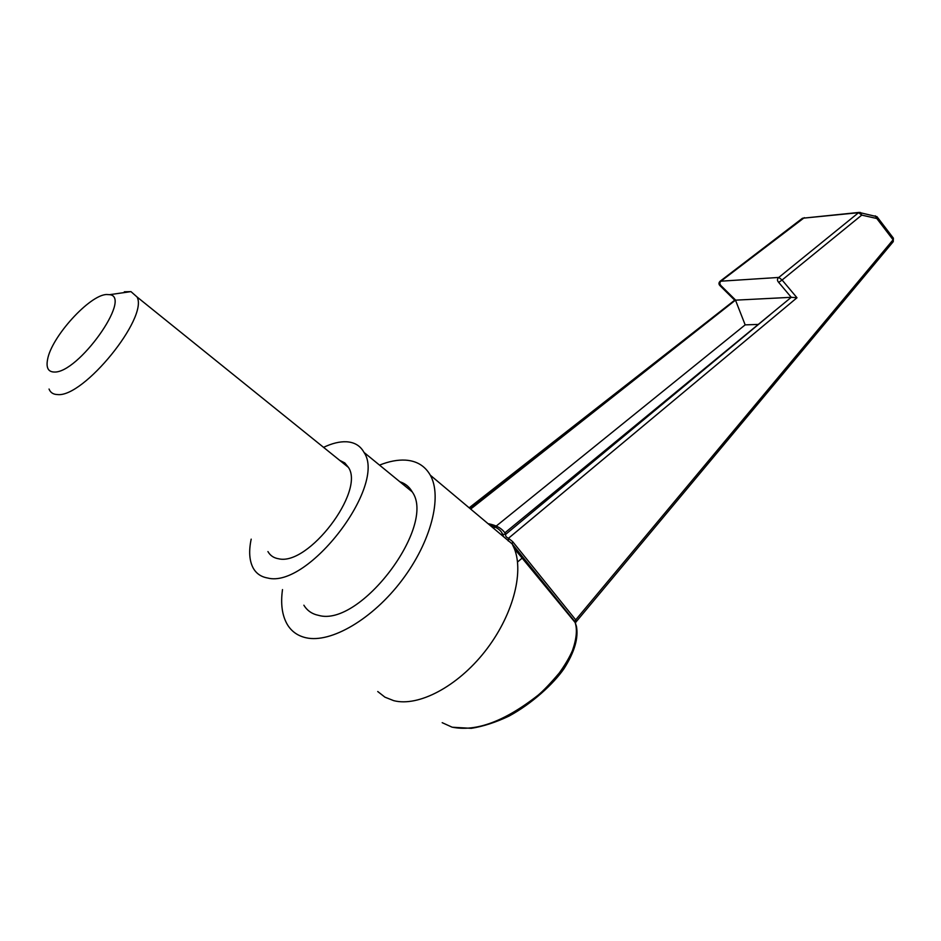 <?xml version="1.0" encoding="UTF-8"?>
<svg xmlns="http://www.w3.org/2000/svg" width="941" height="941" viewBox="0 0 941 941"><rect width="100%" height="100%" fill="white"/><g stroke="black" fill="none" stroke-linecap="round" stroke-linejoin="round"><path stroke-width="1.41" d="M54.06 372.024C77.997 373.789 132.669 296.791 109.615 294.674L106.615 294.509C89.677 294.815 51.332 336.984 47.556 359.568C46.015 367.672 48.191 371.824 54.06 372.024M124.33 291.804L130.964 291.616L137.08 297.003C148.455 317.599 83.537 397.796 57.53 394.561C53.261 394.455 50.438 392.62 49.05 389.045M267.938 551.579C270.22 555.59 273.76 557.989 278.571 558.766C308.366 566.211 365.084 491.343 348.441 467.406L344.794 462.925L339.689 460.337M251.188 539.146C248.636 551.238 249.341 560.942 253.282 568.223C256.34 573.575 261.057 576.821 267.444 577.962C308.142 589.101 387.057 485.215 364.026 452.433C360.368 445.763 354.486 442.211 346.382 441.764C339.595 441.482 331.997 443.34 323.563 447.351M303.872 605.204C307.166 610.65 312.083 614.038 318.599 615.367C360.297 627.635 436.683 525.56 412.24 491.896C409.37 486.826 405.23 483.451 399.831 481.745M442.188 722.676L451.998 727.134C475.97 731.992 504.611 721.382 537.946 695.317C543.263 690.906 550.379 683.472 559.272 673.003C565.176 664.734 569.587 657.218 572.504 650.454C576.562 638.692 577.433 629.364 575.104 622.472L512.316 544.227L514.362 548.674C524.196 573.128 512.433 616.626 484.815 651.619C457.267 686.671 418.404 707.056 393.726 700.657L384.951 697.175L377.741 691.529M379.517 465.125C388.927 461.349 397.572 459.69 405.465 460.125C416.687 460.855 424.967 465.877 430.296 475.181C442.482 496.613 431.225 541.651 401.925 580.291C372.754 619.002 330.985 643.468 306.06 637.775C297.827 635.916 291.592 631.529 287.381 624.612C282.124 615.614 280.489 603.934 282.5 589.584M575.645 623.671L574.763 621.495L512.163 543.91L430.296 475.181M502.035 533.829L503.482 536.123L502.035 533.829M875.271 215.818L876.8 218.5L861.744 215.113L782.1 280.018L796.992 297.756L508.469 538.276C506.105 537.217 505.199 535.876 505.752 534.276L504.882 532.841L791.252 297.309L734.698 300.203L720.006 285.664M490.402 525.231C496.966 527.278 501.035 530.301 502.612 534.312L505.752 534.276L769.973 314.882M508.269 540.981L508.469 538.276L512.669 541.651L575.704 619.86L893.091 239.802L876.8 218.5L877.13 216.877L893.397 238.179L893.244 241.649L576.221 621.695L575.704 619.86L574.751 621.483L575.551 622.648L576.221 621.695M804.308 217.665L721.218 280.971C719.477 282.359 719.43 283.959 721.088 285.758L735.58 300.061L470.829 508.94M796.992 297.756L791.252 297.309L778.678 282.382C777.019 280.547 777.054 278.901 778.807 277.43L858.557 212.701L802.485 218.241L719.994 281.335M713.89 317.093L469.771 508.046M778.678 282.382L782.1 280.018L778.807 277.43L720.124 281.241C718.689 282.629 718.595 284.053 719.818 285.476L721.088 285.758M859.274 212.395L858.557 212.701L861.744 215.113L860.321 212.419M876.977 216.677L859.039 212.419L802.485 218.241M893.244 237.979L893.28 241.614M504.882 532.841C501.659 528.289 496.26 525.266 488.661 523.784M512.163 543.91L512.669 541.651M517.526 562.012L523.043 557.366M758.375 324.422L745.166 324.868L735.486 300.132M745.166 324.868L496.225 526.066M495.06 527.007L493.778 528.042M109.615 294.674L130.964 291.616M137.08 297.003L348.441 467.406M364.026 452.433L412.24 491.896M452.421 727.24L471.276 728.334C483.133 726.452 495.707 722.382 508.975 716.113C531.936 703.668 553.496 683.931 564.047 668.616C574.528 652.078 578.644 637.927 576.41 626.177L575.104 622.46L514.362 548.674M734.733 300.167L469.324 507.681"/></g></svg>
